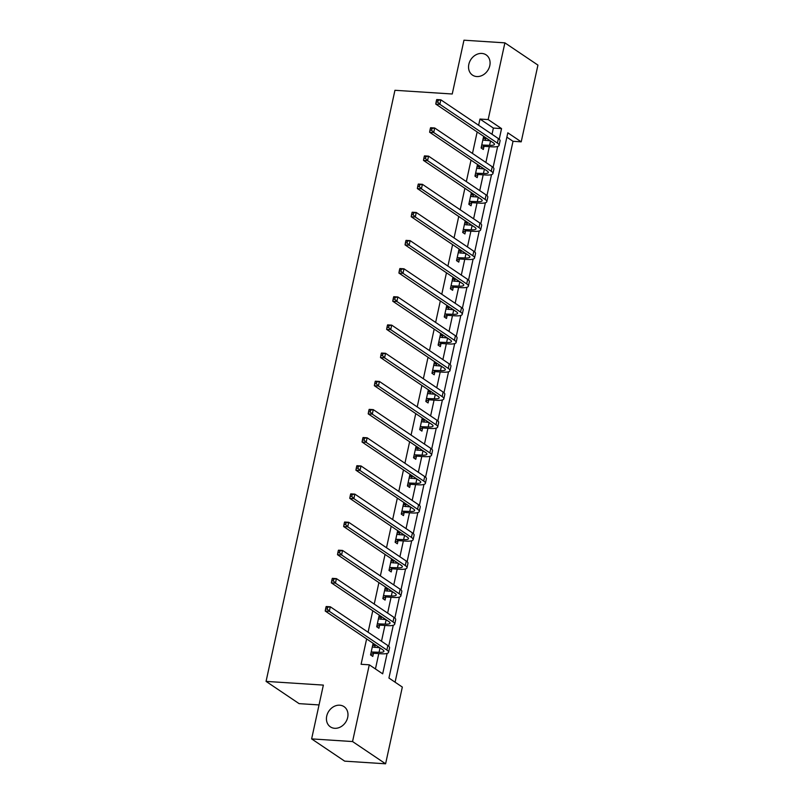 <?xml version="1.0" encoding="UTF-8"?>
<svg xmlns="http://www.w3.org/2000/svg" width="804" height="804" viewBox="0 0 804 804"><rect width="100%" height="100%" fill="white"/><g stroke="black" fill="none" stroke-linecap="round" stroke-linejoin="round"><path stroke-width="1.21" d="M339.73 705.198A12.201 10.06 124 0 1 344.022 706.636A12.201 10.06 124 0 1 346.866 719.982A12.201 10.06 124 0 1 334.685 728.303A12.201 10.06 124 0 1 330.394 726.866A12.201 10.06 124 0 1 327.55 713.52A12.201 10.06 124 0 1 339.73 705.198M481.827 53.436A12.201 10.06 124 0 1 486.129 54.873A12.201 10.06 124 0 1 488.963 68.229A12.201 10.06 124 0 1 476.792 76.551A12.201 10.06 124 0 1 472.501 75.114A12.201 10.06 124 0 1 469.657 61.767A12.201 10.06 124 0 1 481.827 53.436M319.037 704.927L299.108 703.641L266.064 681.39L394.945 90.289L452.24 93.998L463.968 40.2L504.892 42.853L537.936 65.104L521.213 141.836L507.816 132.811L388.935 678.043L402.332 687.068L385.598 763.8L352.554 741.549L369.287 664.818L382.684 673.832L387.136 653.411M395.086 682.194L513.022 141.303L521.213 141.836M352.554 741.549L311.63 738.896L344.675 761.147L385.598 763.8M513.022 141.303L506.862 137.152M492.018 134.288L493.375 128.067L479.978 119.052L478.621 125.273M477.164 131.957L472.481 153.433M471.023 160.117L466.34 181.593M464.883 188.287L460.2 209.764M458.742 216.447L454.059 237.924M452.602 244.617L447.918 266.094M446.461 272.777L441.778 294.254M440.321 300.937L435.637 322.424M434.18 329.107L429.497 350.584M428.04 357.267L423.356 378.754M421.899 385.438L417.216 406.914M415.758 413.598L411.075 435.075M409.618 441.768L404.935 463.245M403.477 469.928L398.794 491.405M397.337 498.098L392.653 519.575M391.196 526.258L386.513 547.735M385.056 554.418L380.372 575.905M378.915 582.588L374.232 604.065M372.775 610.749L368.091 632.225M366.624 638.919L361.096 664.285L369.287 664.818M375.438 668.958L378.784 653.612M381.488 641.25L384.925 625.452M387.628 613.09L391.066 597.282M393.769 584.92L397.206 569.121M399.91 556.76L403.357 540.951M406.05 528.59L409.497 512.791M412.191 500.43L415.638 484.621M418.331 472.27L421.778 456.461M424.472 444.099L427.919 428.301M430.612 415.939L434.059 400.131M436.753 387.769L440.2 371.971M442.893 359.609L446.341 343.8M449.034 331.439L452.481 315.64M455.175 303.279L458.622 287.47M461.315 275.109L464.762 259.31M467.456 246.949L470.903 231.15M473.596 218.788L477.043 202.98M479.737 190.618L483.184 174.82M485.877 162.458L489.324 146.65M485.294 140.459L485.696 138.64L483.465 137.132L481.104 147.966L483.335 149.464L483.968 146.539M479.154 168.619L479.556 166.8L477.325 165.292L474.963 176.126L477.194 177.634L477.827 174.699M473.013 196.779L473.415 194.96L471.184 193.462L468.822 204.296L471.054 205.794L471.687 202.869M466.873 224.949L467.275 223.13L465.044 221.623L462.682 232.456L464.913 233.964L465.546 231.029M460.732 253.109L461.134 251.29L458.893 249.793L456.531 260.627L458.772 262.124L459.406 259.2M454.592 281.279L454.994 279.46L452.752 277.953L450.391 288.787L452.632 290.294L453.265 287.36M448.451 309.439L448.853 307.62L446.612 306.123L444.25 316.947L446.491 318.454L447.124 315.52M442.311 337.61L442.713 335.791L440.471 334.283L438.11 345.117L440.351 346.614L440.984 343.69M436.17 365.77L436.572 363.951L434.331 362.443L431.969 373.277L434.21 374.785L434.843 371.85M430.029 393.94L430.431 392.111L428.19 390.613L425.829 401.447L428.07 402.945L428.703 400.02M423.889 422.1L424.281 420.281L422.05 418.773L419.688 429.607L421.919 431.115L422.562 428.18M417.748 450.26L418.14 448.441L415.909 446.944L413.547 457.777L415.779 459.275L416.422 456.35M411.608 478.43L412 476.611L409.769 475.104L407.407 485.938L409.638 487.445L410.281 484.51M405.467 506.59L405.859 504.771L403.628 503.274L401.266 514.098L403.497 515.605L404.141 512.671M399.327 534.76L399.719 532.941L397.488 531.434L395.126 542.268L397.357 543.775L398 540.841M393.186 562.921L393.578 561.102L391.347 559.594L388.985 570.428L391.216 571.935L391.86 569.001M387.046 591.091L387.438 589.272L385.206 587.764L382.845 598.598L385.076 600.096L385.719 597.171M380.905 619.251L381.297 617.432L379.066 615.924L376.704 626.758L378.935 628.266L379.578 625.331M374.764 647.411L375.156 645.592L372.925 644.094L370.564 654.928L372.795 656.426L373.438 653.501M311.63 738.896L323.359 685.098L266.064 681.39M479.978 119.052L488.159 119.575L504.892 42.853M499.244 139.233L501.555 128.6L488.159 119.575M388.704 646.195L393.277 625.251M394.844 618.035L399.417 597.081M400.985 589.865L405.558 568.92M407.125 561.705L411.698 540.75M413.266 533.534L417.839 512.59M419.407 505.374L423.979 484.43M425.547 477.214L430.12 456.26M431.688 449.044L436.26 428.1M437.828 420.884L442.401 399.93M443.979 392.714L448.542 371.77M450.119 364.554L454.682 343.599M456.26 336.384L460.823 315.439M462.4 308.223L466.963 287.269M468.541 280.053L473.104 259.109M474.682 251.893L479.244 230.949M480.822 223.733L485.385 202.779M486.963 195.563L491.525 174.619M493.103 167.403L497.666 146.449M493.375 128.067L501.555 128.6M483.174 138.469L485.696 138.64M477.033 166.639L479.556 166.8M470.883 194.799L473.415 194.96M464.742 222.969L467.275 223.13M458.602 251.129L461.134 251.29M452.461 279.289L454.994 279.46M446.32 307.46L448.853 307.62M440.18 335.62L442.713 335.791M434.039 363.79L436.572 363.951M427.899 391.95L430.431 392.111M421.758 420.12L424.281 420.281M415.618 448.28L418.14 448.441M409.477 476.45L412 476.611M403.337 504.61L405.859 504.771M397.196 532.771L399.719 532.941M391.056 560.941L393.578 561.102M384.915 589.101L387.438 589.272M378.774 617.271L381.297 617.432M372.634 645.431L375.156 645.592M481.737 145.032L489.596 145.313A9.527 2.332 -167.7 0 0 494.44 144.328A9.527 2.332 -167.7 0 0 493.314 142.831L435.758 104.068L436.12 102.007L437.758 102.118L438.15 100.309L436.512 100.209L436.12 102.007M482.822 140.067L490.259 140.78M436.512 100.209L436.743 99.555L440.833 99.817L439.848 104.329L497.405 143.102A14.291 3.497 12.3 0 1 499.093 145.343A14.291 3.497 12.3 0 1 491.827 146.81L484.531 146.338L481.204 147.504M438.15 100.309L440.833 99.817L498.39 138.579A14.291 3.497 12.3 0 1 500.078 140.831L499.093 145.343M437.758 102.118L439.848 104.329L435.758 104.068M482.299 144.841L484.531 146.338M475.596 173.202L483.455 173.473A9.527 2.332 -167.7 0 0 488.299 172.498A9.527 2.332 -167.7 0 0 487.174 171.001L429.617 132.228L429.979 130.178L431.607 130.278L432.009 128.479L430.371 128.369L429.979 130.178M476.682 168.227L484.119 168.94M430.371 128.369L430.602 127.715L434.693 127.987L433.708 132.499L491.264 171.262A14.291 3.497 12.3 0 1 492.952 173.513A14.291 3.497 12.3 0 1 485.686 174.981L478.39 174.508L475.063 175.664M432.009 128.479L434.693 127.987L492.249 166.75A14.291 3.497 12.3 0 1 493.937 169.001L492.952 173.513M431.607 130.278L433.708 132.499L429.617 132.228M476.159 173.001L478.39 174.508M469.456 201.362L477.315 201.643A9.527 2.332 -167.7 0 0 482.159 200.658A9.527 2.332 -167.7 0 0 481.033 199.161L423.477 160.398L423.839 158.338L425.467 158.448L425.869 156.639L424.231 156.539L423.839 158.338M470.541 196.387L477.978 197.101M424.231 156.539L424.452 155.886L428.552 156.147L427.567 160.659L485.124 199.422A14.291 3.497 12.3 0 1 486.812 201.673A14.291 3.497 12.3 0 1 479.546 203.141L472.249 202.668L468.923 203.824M425.869 156.639L428.552 156.147L486.108 194.91A14.291 3.497 12.3 0 1 487.797 197.161L486.812 201.673M425.467 158.448L427.567 160.659L423.477 160.398M470.018 201.171L472.249 202.668M463.315 229.532L471.174 229.803A9.527 2.332 -167.7 0 0 476.018 228.828A9.527 2.332 -167.7 0 0 474.893 227.331L417.336 188.558L417.698 186.508L419.326 186.608L419.728 184.809L418.09 184.699L417.698 186.508M464.4 224.557L471.837 225.271M418.09 184.699L418.311 184.046L422.412 184.317L421.427 188.829L478.983 227.592A14.291 3.497 12.3 0 1 480.671 229.843A14.291 3.497 12.3 0 1 473.405 231.311L466.109 230.838L462.782 231.994M419.728 184.809L422.412 184.317L479.968 223.08A14.291 3.497 12.3 0 1 481.656 225.331L480.671 229.843M419.326 186.608L421.427 188.829L417.336 188.558M463.878 229.331L466.109 230.838M457.174 257.692L465.034 257.963A9.527 2.332 -167.7 0 0 469.878 256.989A9.527 2.332 -167.7 0 0 468.752 255.491L411.196 216.728L411.558 214.668L413.186 214.779L413.588 212.97L411.949 212.859L411.558 214.668M458.26 252.717L465.697 253.431M411.949 212.859L412.171 212.216L416.271 212.477L415.286 216.99L472.842 255.752A14.291 3.497 12.3 0 1 474.531 258.004A14.291 3.497 12.3 0 1 467.265 259.471L459.968 258.999L456.642 260.154M413.588 212.97L416.271 212.477L473.827 251.24A14.291 3.497 12.3 0 1 475.516 253.491L474.531 258.004M413.186 214.779L415.286 216.99L411.196 216.728M457.737 257.491L459.968 258.999M451.034 285.852L458.893 286.134A9.527 2.332 -167.7 0 0 463.737 285.159A9.527 2.332 -167.7 0 0 462.612 283.651L405.045 244.888L405.407 242.838L407.045 242.939L407.447 241.13L405.809 241.029L405.407 242.838M452.119 280.887L459.556 281.601M405.809 241.029L406.03 240.376L410.13 240.637L409.146 245.16L466.702 283.923A14.291 3.497 12.3 0 1 468.39 286.174A14.291 3.497 12.3 0 1 461.124 287.641L453.828 287.169L450.501 288.324M407.447 241.13L410.13 240.637L467.687 279.41A14.291 3.497 12.3 0 1 469.375 281.661L468.39 286.174M407.045 242.939L409.146 245.16L405.045 244.888M451.597 285.661L453.828 287.169M444.893 314.022L452.752 314.294A9.527 2.332 -167.7 0 0 457.597 313.319A9.527 2.332 -167.7 0 0 456.471 311.821L398.905 273.058L399.266 270.998L400.905 271.109L401.307 269.3L399.668 269.189L399.266 270.998M445.979 309.048L453.416 309.761M399.668 269.189L399.889 268.546L403.99 268.807L403.005 273.32L460.561 312.083A14.291 3.497 12.3 0 1 462.25 314.334A14.291 3.497 12.3 0 1 454.984 315.801L447.687 315.329L444.361 316.485M401.307 269.3L403.99 268.807L461.546 307.57A14.291 3.497 12.3 0 1 463.235 309.821L462.25 314.334M400.905 271.109L403.005 273.32L398.905 273.058M445.456 313.821L447.687 315.329M438.753 342.182L446.612 342.464A9.527 2.332 -167.7 0 0 451.456 341.489A9.527 2.332 -167.7 0 0 450.33 339.981L392.764 301.219L393.126 299.158L394.764 299.269L395.156 297.46L393.528 297.359L393.126 299.158M439.838 337.218L447.275 337.931M393.528 297.359L393.749 296.706L397.849 296.967L396.864 301.48L454.421 340.253A14.291 3.497 12.3 0 1 456.109 342.504A14.291 3.497 12.3 0 1 448.843 343.961L441.547 343.489L438.21 344.655M395.156 297.46L397.849 296.967L455.406 335.74A14.291 3.497 12.3 0 1 457.094 337.981L456.109 342.504M394.764 299.269L396.864 301.48L392.764 301.219M439.316 341.991L441.547 343.489M432.612 370.353L440.471 370.624A9.527 2.332 -167.7 0 0 445.315 369.649A9.527 2.332 -167.7 0 0 444.19 368.152L386.623 329.379L386.985 327.328L388.623 327.429L389.015 325.63L387.387 325.519L386.985 327.328M433.698 365.378L441.135 366.091M387.387 325.519L387.608 324.866L391.709 325.138L390.724 329.65L448.28 368.413A14.291 3.497 12.3 0 1 449.969 370.664A14.291 3.497 12.3 0 1 442.702 372.131L435.406 371.659L432.07 372.815M389.015 325.63L391.709 325.138L449.265 363.9A14.291 3.497 12.3 0 1 450.954 366.152L449.969 370.664M388.623 327.429L390.724 329.65L386.623 329.379M433.175 370.152L435.406 371.659M426.472 398.513L434.331 398.794A9.527 2.332 -167.7 0 0 439.175 397.809A9.527 2.332 -167.7 0 0 438.049 396.312L380.483 357.549L380.845 355.489L382.483 355.599L382.875 353.79L381.247 353.69L380.845 355.489M427.557 393.538L434.994 394.251M381.247 353.69L381.468 353.036L385.568 353.298L384.583 357.81L442.14 396.583A14.291 3.497 12.3 0 1 443.828 398.824A14.291 3.497 12.3 0 1 436.562 400.291L429.266 399.819L425.929 400.975M382.875 353.79L385.568 353.298L443.125 392.061A14.291 3.497 12.3 0 1 444.813 394.312L443.828 398.824M382.483 355.599L384.583 357.81L380.483 357.549M427.035 398.322L429.266 399.819M420.331 426.683L428.19 426.954A9.527 2.332 -167.7 0 0 433.034 425.979A9.527 2.332 -167.7 0 0 431.909 424.482L374.342 385.709L374.704 383.659L376.342 383.759L376.734 381.96L375.106 381.85L374.704 383.659M421.417 421.708L428.854 422.422M375.106 381.85L375.327 381.196L379.418 381.468L378.443 385.98L435.999 424.743A14.291 3.497 12.3 0 1 437.688 426.994A14.291 3.497 12.3 0 1 430.421 428.462L423.125 427.989L419.788 429.145M376.734 381.96L379.418 381.468L436.984 420.231A14.291 3.497 12.3 0 1 438.672 422.482L437.688 426.994M376.342 383.759L378.443 385.98L374.342 385.709M420.894 426.482L423.125 427.989M414.191 454.843L422.05 455.124A9.527 2.332 -167.7 0 0 426.894 454.139A9.527 2.332 -167.7 0 0 425.768 452.642L368.202 413.879L368.564 411.819L370.202 411.929L370.594 410.12L368.956 410.02L368.564 411.819M415.276 449.868L422.713 450.582M368.956 410.02L369.187 409.367L373.277 409.628L372.302 414.14L429.859 452.903A14.291 3.497 12.3 0 1 431.547 455.154A14.291 3.497 12.3 0 1 424.281 456.622L416.985 456.149L413.648 457.305M370.594 410.12L373.277 409.628L430.843 448.391A14.291 3.497 12.3 0 1 432.532 450.642L431.547 455.154M370.202 411.929L372.302 414.14L368.202 413.879M414.753 454.652L416.985 456.149M408.05 483.003L415.909 483.284A9.527 2.332 -167.7 0 0 420.753 482.31A9.527 2.332 -167.7 0 0 419.628 480.802L362.061 442.039L362.423 439.989L364.061 440.089L364.453 438.291L362.815 438.18L362.423 439.989M409.135 478.038L416.572 478.752M362.815 438.18L363.046 437.527L367.137 437.788L366.152 442.311L423.718 481.073A14.291 3.497 12.3 0 1 425.406 483.325A14.291 3.497 12.3 0 1 418.14 484.792L410.844 484.32L407.507 485.475M364.453 438.291L367.137 437.788L424.703 476.561A14.291 3.497 12.3 0 1 426.391 478.812L425.406 483.325M364.061 440.089L366.152 442.311L362.061 442.039M408.613 482.812L410.844 484.32M401.91 511.173L409.769 511.444A9.527 2.332 -167.7 0 0 414.613 510.47A9.527 2.332 -167.7 0 0 413.487 508.972L355.921 470.209L356.283 468.149L357.921 468.26L358.313 466.451L356.674 466.34L356.283 468.149M402.995 506.198L410.432 506.912M356.674 466.34L356.906 465.697L360.996 465.958L360.011 470.471L417.577 509.233A14.291 3.497 12.3 0 1 419.266 511.485A14.291 3.497 12.3 0 1 412 512.952L404.703 512.48L401.367 513.635M358.313 466.451L360.996 465.958L418.562 504.721A14.291 3.497 12.3 0 1 420.251 506.972L419.266 511.485M357.921 468.26L360.011 470.471L355.921 470.209M402.472 510.972L404.703 512.48M395.769 539.333L403.628 539.615A9.527 2.332 -167.7 0 0 408.472 538.64A9.527 2.332 -167.7 0 0 407.347 537.132L349.78 498.369L350.142 496.309L351.78 496.42L352.172 494.611L350.534 494.51L350.142 496.309M396.854 534.369L404.291 535.082M350.534 494.51L350.765 493.857L354.855 494.118L353.871 498.631L411.437 537.404A14.291 3.497 12.3 0 1 413.125 539.655A14.291 3.497 12.3 0 1 405.859 541.112L398.563 540.64L395.226 541.806M352.172 494.611L354.855 494.118L412.422 532.891A14.291 3.497 12.3 0 1 414.11 535.132L413.125 539.655M351.78 496.42L353.871 498.631L349.78 498.369M396.332 539.142L398.563 540.64M389.628 567.503L397.488 567.775A9.527 2.332 -167.7 0 0 402.332 566.8A9.527 2.332 -167.7 0 0 401.206 565.302L343.64 526.54L344.001 524.479L345.64 524.58L346.032 522.781L344.393 522.67L344.001 524.479M390.714 562.529L398.151 563.242M344.393 522.67L344.625 522.017L348.715 522.288L347.73 526.801L405.296 565.564A14.291 3.497 12.3 0 1 406.985 567.815A14.291 3.497 12.3 0 1 399.719 569.282L392.422 568.81L389.086 569.966M346.032 522.781L348.715 522.288L406.281 561.051A14.291 3.497 12.3 0 1 407.97 563.302L406.985 567.815M345.64 524.58L347.73 526.801L343.64 526.54M390.191 567.302L392.422 568.81M383.488 595.663L391.347 595.945A9.527 2.332 -167.7 0 0 396.191 594.96A9.527 2.332 -167.7 0 0 395.065 593.463L337.499 554.7L337.861 552.639L339.499 552.75L339.891 550.941L338.253 550.841L337.861 552.639M384.573 590.699L392.01 591.412M338.253 550.841L338.484 550.187L342.574 550.449L341.589 554.961L399.156 593.734A14.291 3.497 12.3 0 1 400.844 595.975A14.291 3.497 12.3 0 1 393.578 597.442L386.282 596.97L382.945 598.126M339.891 550.941L342.574 550.449L400.141 589.211A14.291 3.497 12.3 0 1 401.829 591.463L400.844 595.975M339.499 552.75L341.589 554.961L337.499 554.7M384.051 595.473L386.282 596.97M377.347 623.834L385.206 624.105A9.527 2.332 -167.7 0 0 390.051 623.13A9.527 2.332 -167.7 0 0 388.925 621.633L331.359 582.86L331.72 580.81L333.358 580.91L333.75 579.111L332.112 579.001L331.72 580.81M378.433 618.859L385.87 619.572M332.112 579.001L332.343 578.347L336.434 578.619L335.449 583.131L393.015 621.894A14.291 3.497 12.3 0 1 394.704 624.145A14.291 3.497 12.3 0 1 387.438 625.612L380.141 625.14L376.805 626.296M333.75 579.111L336.434 578.619L394 617.382A14.291 3.497 12.3 0 1 395.689 619.633L394.704 624.145M333.358 580.91L335.449 583.131L331.359 582.86M377.91 623.633L380.141 625.14M371.207 651.994L379.066 652.275A9.527 2.332 -167.7 0 0 383.91 651.29A9.527 2.332 -167.7 0 0 382.784 649.793L325.218 611.03L325.58 608.97L327.218 609.08L327.61 607.271L325.972 607.171L325.58 608.97M372.282 647.019L379.729 647.733M325.972 607.171L326.203 606.517L330.293 606.779L329.308 611.291L386.875 650.054A14.291 3.497 12.3 0 1 388.563 652.305A14.291 3.497 12.3 0 1 381.297 653.773L374.001 653.3L370.664 654.456M327.61 607.271L330.293 606.779L387.86 645.542A14.291 3.497 12.3 0 1 389.548 647.793L388.563 652.305M327.218 609.08L329.308 611.291L325.218 611.03M371.77 651.803L374.001 653.3M490.54 140.961L489.596 145.313M498.39 138.579L497.405 143.102M484.4 169.131L483.455 173.473M492.249 166.75L491.264 171.262M478.259 197.292L477.315 201.643M486.108 194.91L485.124 199.422M472.119 225.462L471.174 229.803M479.968 223.08L478.983 227.592M465.978 253.622L465.034 257.963M473.827 251.24L472.842 255.752M459.838 281.792L458.893 286.134M467.687 279.41L466.702 283.923M453.697 309.952L452.752 314.294M461.546 307.57L460.561 312.083M447.557 338.112L446.612 342.464M455.406 335.74L454.421 340.253M441.416 366.282L440.471 370.624M449.265 363.9L448.28 368.413M435.276 394.442L434.331 398.794M443.125 392.061L442.14 396.583M429.135 422.613L428.19 426.954M436.984 420.231L435.999 424.743M422.994 450.773L422.05 455.124M430.843 448.391L429.859 452.903M416.854 478.943L415.909 483.284M424.703 476.561L423.718 481.073M410.713 507.103L409.769 511.444M418.562 504.721L417.577 509.233M404.573 535.273L403.628 539.615M412.422 532.891L411.437 537.404M398.432 563.433L397.488 567.775M406.281 561.051L405.296 565.564M392.292 591.593L391.347 595.945M400.141 589.211L399.156 593.734M386.151 619.763L385.206 624.105M394 617.382L393.015 621.894M380.011 647.923L379.066 652.275M387.86 645.542L386.875 650.054"/></g></svg>

